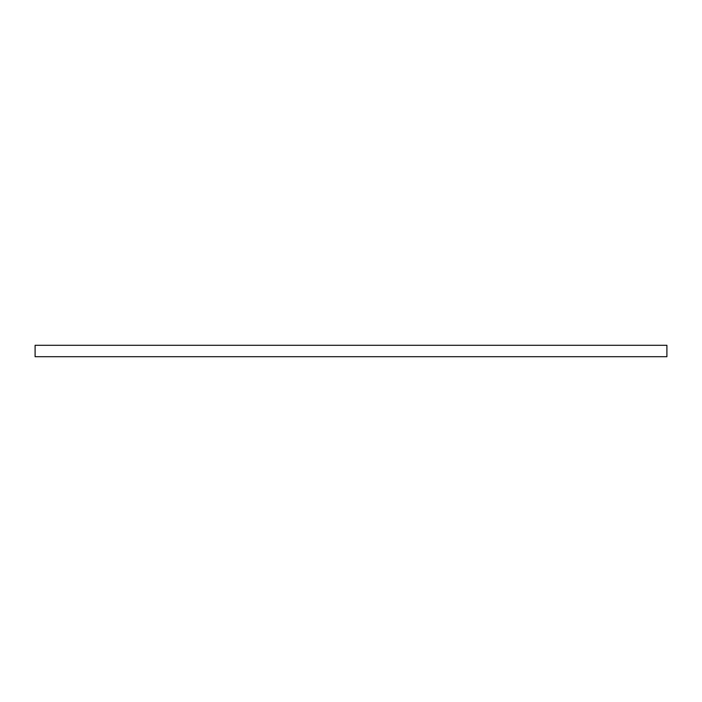 <?xml version="1.0" encoding="UTF-8"?>
<svg xmlns="http://www.w3.org/2000/svg" width="702" height="702" viewBox="0 0 702 702"><rect width="100%" height="100%" fill="white"/><g stroke="black" fill="none" stroke-linecap="round" stroke-linejoin="round"><path stroke-width="1.05" d="M666.9 345.287L35.1 345.287L35.1 356.713L666.9 356.713L666.9 345.287"/></g></svg>

